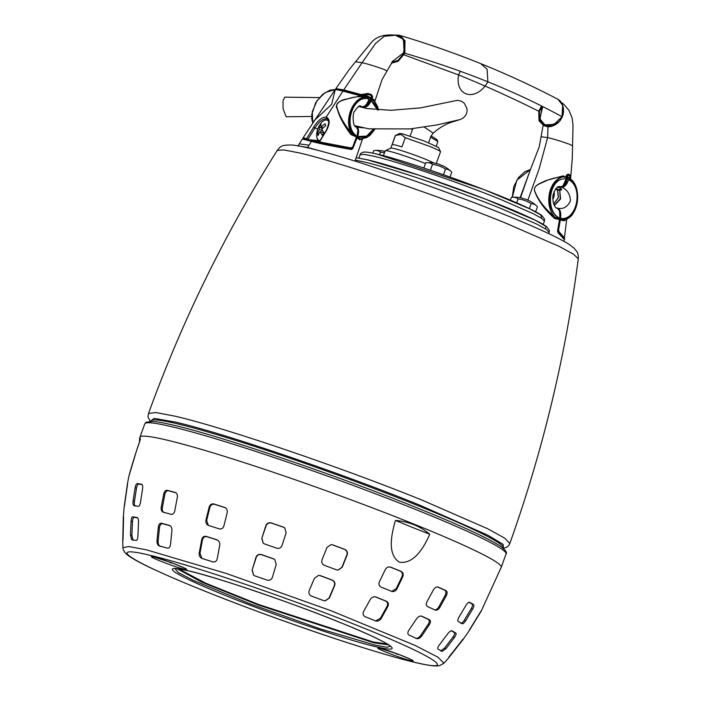 <?xml version="1.0" encoding="UTF-8"?>
<svg xmlns="http://www.w3.org/2000/svg" width="701" height="701" viewBox="0 0 701 701"><rect width="100%" height="100%" fill="white"/><g stroke="black" fill="none" stroke-linecap="round" stroke-linejoin="round"><path stroke-width="1.05" d="M319.323 97.588L284.729 97.167L283.055 100.742L283.046 108.699L286.131 116.752L311.656 116.489M424.368 127.153L433.174 133.137L430.817 136.458L428.644 142.715M390.799 148.139L395.355 135.495L399.614 133.462L402.365 133.821L423.895 140.875L438.528 147.473L440.517 151.749L436.276 163.526M395.434 135.407L401.112 134.487L405.257 137.685L429.652 146.369C437.485 149.567 441.06 151.398 440.368 151.854M383.438 155.692L385.2 150.811A28.364 1.884 19.8 0 1 385.305 150.715L390.869 148.113A24 1.595 19.8 0 1 425.078 159.074A24 1.595 19.8 0 1 434.007 163.035M372.809 153.142L373.729 150.601A30.45 15.133 112 0 1 375.026 150.443A30.45 15.133 112 0 1 380.494 152.187A30.45 30.38 -162 0 1 384.446 152.914M522.657 198.287L522.709 198.26A32.719 13.617 102.5 0 0 522.411 198.181A32.719 13.617 102.5 0 0 521.658 198.041A30.616 23.904 63.9 0 1 522.885 198.401A30.616 23.904 63.9 0 1 524.103 198.821A32.719 18.901 -66.8 0 1 525.575 199.172L526.837 199.654A32.719 29.635 106.1 0 1 528.957 200.661A30.616 14.292 -38.1 0 1 529.921 201.108A32.728 32.728 0 0 1 536.545 205.831A30.45 15.247 -72.4 0 1 537.43 206.76L535.625 211.763M510.346 200.171L511.353 197.375A30.45 15.133 112 0 1 512.65 197.218A30.45 15.133 112 0 1 518.118 198.961A30.45 30.38 -162 0 1 531.156 203.658A30.45 15.247 -72.4 0 1 536.545 205.831M423.825 168.012L425.7 162.798A30.45 15.133 112 0 1 426.997 162.65A30.45 15.133 112 0 1 432.464 164.393A30.45 30.38 -162 0 1 445.503 169.081L443.47 174.715M434.646 163.149A30.616 14.195 77.7 0 1 435.093 163.228A30.616 14.195 77.7 0 1 436.092 163.491A32.719 29.687 -66.5 0 1 438.379 164.069L439.658 164.498A32.719 18.787 106.4 0 1 441.008 165.164L443.391 166.128A32.719 13.494 -63 0 0 442.725 165.751A32.719 13.494 -63 0 0 442.454 165.629L442.419 165.699M405.257 137.685L401.945 146.895A24 1.595 -160.2 0 0 392.174 144.608L395.495 135.389M385.305 150.715A28.364 1.884 19.8 0 1 425.428 163.543M380.494 152.187L379.583 154.702M518.118 198.961L516.707 202.887M531.156 203.658L529.369 208.618M430.37 170.212L432.464 164.393M445.503 169.081A30.45 15.247 -72.4 0 1 450.892 171.263A30.45 15.247 -72.4 0 1 451.777 172.183L450.033 177.029M384.972 151.451A32.719 13.617 102.5 0 0 384.788 151.398A32.719 13.617 102.5 0 0 384.034 151.258A30.616 23.904 63.9 0 1 384.945 151.521M351.674 148.288L352.796 148.63L351.438 149.497C333.238 146.36 319.84 143.652 311.253 141.365L302.368 138.991L304.278 138.728L311.665 141.146L307.59 147.464L324.519 152.099M361.76 138.982L359.841 139.876L357.037 137.887L352.796 148.63M359.841 139.876L360.866 139L356.38 137.668M395.399 35.26L384.306 36.233L375.631 43.401L362.066 62.722C366.938 63.721 374.281 65.964 384.087 69.443L386.978 71.064L382.08 79.572L374.851 101.268M394.707 35.094C384.411 34.253 376.796 36.522 371.872 41.894L355.512 61.776L362.066 62.722L343.727 89.912L361.041 94.539L368.139 93.478L371.696 94.775L372.634 96.983L372.029 98.604L373.94 99.56L374.29 100.602M395.925 35.401L397.651 35.909C403.574 37.004 405.52 42.647 403.496 52.847L392.157 61.793M397.66 35.917L395.355 35.252M541.523 105.974L538.797 111.257L538.999 120.756L543.45 125.374L552.633 125.891L562.044 116.716L562.631 105.22L557.961 99.305C533.154 86.302 507.41 74.42 480.72 63.633L487.125 69.259L487.852 81.807C461.626 71.222 433.945 61.697 404.819 53.25L405.02 40.693L398.957 35.155M391.342 63.178L398.203 61.276L404.819 53.25C433.945 61.697 461.626 71.222 487.852 81.807C514.175 92.436 538.903 104.072 562.044 116.716C538.903 104.072 514.175 92.436 487.852 81.807C476.443 102.101 454.721 97.001 458.559 74.928L460.347 71.292M404.126 54.897L458.559 74.928C484.882 85.557 511.625 97.667 538.797 111.257C511.625 97.667 484.882 85.557 458.559 74.928L404.126 54.897M563.14 113.527L562.272 116.944L560.055 120.791M556.997 123.542L556.471 123.884M547.104 125.698L546.561 125.935L547.104 125.698L546.561 125.935L539.779 120.432L542.223 106.333M542.776 106.605L539.805 118.758L544.852 124.848L546.911 125.645M361.041 94.539L361.05 95.152L343.876 90.56L343.727 89.912L335.884 88.624L348.94 69.925L355.512 61.776M297.872 146.159L299.301 143.88L308.966 145.16M561.431 102.495L564.016 104.449L568.984 110.39L572.051 117.75L573.015 125.225L572.551 145.922L569.65 144.345C559.836 140.866 552.502 138.623 547.63 137.624L547.989 126.601M543.152 125.216L541.058 136.721L547.63 137.624L538.99 169.291L527.888 200.127M307.59 147.464L298.766 145.939M351.438 149.497L351.262 149.041C333.501 146.106 320.304 143.468 311.665 141.146L319.332 142.242M352.41 147.736L351.262 149.041L345.313 147.534M374.702 129.44L368.787 136.196L360.656 139L366.544 137.624L370.04 135.267L374.798 129.448M373.94 99.56L378.409 110.013M378.181 110.004L371.425 98.412L374.203 100.541L377.681 106.718L378.487 110.022M372.634 96.983L371.6 96.703M371.232 95.222L371.696 94.775M371.144 95.161L372.029 96.799L371.425 98.412M368.375 94.162L366.886 94.022L366.676 93.443L366.877 94.004L363.337 95.231L368.007 94.039L368.139 93.478M363.337 95.231L361.05 95.152L363.32 95.257L363.065 94.644M335.884 88.624L336.086 89.29L335.884 88.624L336.086 89.29L336.717 88.983M570.57 179.114L570.079 174.996L568.169 174.093L566.443 175.215L566.18 176.976L563.026 175.89L545.422 180.727C541.444 183.127 532.795 184.985 534.723 191.32C537.921 200.311 544.528 209.362 554.544 218.467L559.451 219.597L557.505 231.26L558.206 232.969L564.226 239.374C565.663 239.558 563.665 237.288 558.233 232.583L557.768 231.365L559.994 218.23M520.519 197.761L529.798 171.167L539.244 146.833L541.058 136.73M362.145 96.011L361.006 95.669L363.206 95.897L368.551 94.53L370.969 95.415L371.434 96.37L370.855 97.947L367.972 96.177L367.832 96.913C361.225 96.195 355.074 96.668 349.396 98.324C345.435 99.779 335.367 101.154 336.813 106.613C338.697 114.578 343.63 123.534 351.622 133.497L350.763 134.434L356.204 136.87L351.622 133.497C343.192 120.441 353.286 94.977 367.832 96.913L370.776 98.385C353.847 91.866 341.054 125.444 356.196 136.861L357.142 137.571L366.903 136.861L374.387 129.413M364.555 107.972L363.88 107.516C366.754 107.384 369.252 104.992 371.364 100.348L371.916 98.867L371.311 98.797M337.742 89.71L343.876 90.56L346.776 91.735M558.206 232.969L557.505 231.26M558.259 232.618L563.858 238.06M554.544 218.467L555.183 217.441L559.564 219.282L557.698 231.383M559.451 219.597L559.608 219.115C538.718 204.534 555.551 172.358 566.189 177.449L563.061 176.783C556.392 177.335 550.469 178.79 545.273 181.156C541.645 183.294 532.453 185.23 534.819 191.259C538.289 200.171 545.071 208.898 555.183 217.441C543.722 206.217 548.357 179.806 563.061 176.783L563.026 175.89M566.373 177.029L566.443 175.215L568.169 174.093M559.608 219.115L559.775 218.142C560.511 212.631 559.582 209.257 556.997 208.039L557.041 208.057C554.105 208.469 551.836 198.804 553.264 194.361C555.543 188.131 557.882 185.616 560.283 186.816L560.379 186.834C563.218 186.632 565.155 184.012 566.171 178.992L566.688 175.32L568.047 174.654M569.527 175.381L570.079 174.996M569.633 175.846L570.404 175.688M569.799 178.571L570.588 178.413M520.116 197.682L530.263 170.001M356.502 127.1L363.302 127.88M356.415 127.065C358.71 126.986 359.368 132.577 357.554 136.511L356.94 136.318M356.59 137.221L357.203 137.414L357.554 136.511L366.597 136.117L373.23 129.317M360.007 106.85L359.876 106.28L358.632 106.333L360.007 106.85L363.88 107.516L363.758 106.946C366.483 106.832 368.831 104.58 370.803 100.182L377.559 109.961M512.326 197.244L516.821 180.201L530.464 169.502L524.891 171.692L518.635 177.441L513.78 186.527L512.247 197.253M356.94 127.302L357.659 127.547M557.041 208.057L557.05 208.057C561.86 212.21 559.88 214.453 559.985 218.23M566.189 177.449L565.97 178.904C548.743 176.924 544.677 211.868 559.775 218.142L559.775 219.168M560.818 186.492L560.379 186.834C563.017 186.694 564.883 184.048 565.97 178.904M558.066 187.369L557.47 187.369A1.087 0.543 -68 0 1 557.383 187.377L557.759 187.421M559.941 187.658L558.04 187.36M557.619 187.237L558.136 187.36M560.23 187.649L557.943 187.351M558.276 186.957L560.117 187.544M558.18 187.333L557.356 187.386M150.373 421.319L154.115 418.374L175.346 422.072C222.62 432.832 339.626 472.597 419.619 505.106L488.019 535.284L503.134 544.388L503.467 548.375C508.996 546.736 509.101 544.922 509.811 543.494L504.738 538.158L487.668 528.747L422.905 500.47C341.615 467.444 222.725 427.032 174.689 416.105L155.745 412.538L148.524 413.424C182.041 321.172 224.933 233.512 277.21 150.452L283.467 149.883L298.941 152.827C338.916 161.913 438.125 195.632 505.815 223.146L559.258 246.445L573.62 254.288L578.281 258.844C565.611 356.161 542.784 451.05 509.811 543.494M503.038 548.138L503.16 547.796A187.193 12.416 -160.2 0 0 418.427 505.85A187.193 12.416 -160.2 0 0 176.407 423.588A187.193 12.416 -160.2 0 0 150.899 420.977L150.776 421.319M436.32 146.062L437.845 141.488L430.502 137.124M412.442 129.44L410.926 128.844M431.089 135.933L436.925 139.543L436.083 140.042M320.024 140.594A10.909 5.424 112 0 1 319.428 140.515A10.909 5.424 112 0 1 319.034 140.393A10.909 5.424 112 0 1 316.826 132.752A20.39 20.39 0 0 1 320.313 124.13A10.909 5.424 112 0 1 320.786 123.49A10.909 5.424 112 0 1 326.806 120.037A10.909 5.424 112 0 1 327.201 120.16A10.909 5.424 112 0 1 328.708 121.518M321.233 127.109A20.32 8.771 37.9 0 1 321.032 124.2A20.075 18.077 -150 0 0 320.068 125.33A20.075 18.077 -150 0 0 319.218 126.531A20.32 8.771 -142.1 0 0 319.419 129.44A20.32 15.299 -19 0 0 317.422 133.558A20.075 12.487 5.7 0 0 318.123 135.6A20.32 15.299 161 0 1 320.12 131.473A20.32 8.771 -142.1 0 0 322.171 135.127A20.075 8.097 -39.9 0 1 323.038 133.961A20.075 8.097 -39.9 0 1 323.985 132.796A20.32 8.771 37.9 0 1 321.934 129.142A20.32 15.299 161 0 1 325.772 125.768A20.075 2.506 -117.2 0 1 325.071 123.726A20.32 15.299 -19 0 0 321.233 127.109L323.17 127.889M319.419 129.44L322.74 130.78M322.267 128.782L319.218 126.531M317.422 133.558L318.999 133.435M320.12 131.473L323.827 132.971M141.909 484.373L141.69 484.286C142.636 484.742 142.925 486.301 142.548 488.956L140.515 502.17C140.069 504.825 139.324 506.201 138.281 506.306A183.434 12.162 -160.2 0 0 133.821 505.57C133.032 505.167 132.787 503.625 133.067 500.935L135.109 487.721C135.644 485.101 136.344 483.708 137.221 483.541A187.956 12.469 19.8 0 1 141.69 484.286L141.795 484.312M137.387 517.627L137.168 517.54C138.15 518.039 138.596 519.66 138.5 522.394L137.895 536.169C137.755 538.903 137.177 540.34 136.152 540.489A173.261 11.496 -160.2 0 0 131.683 539.744L130.456 534.933L131.061 521.167C131.306 518.451 131.849 516.996 132.699 516.803A180.507 11.97 19.8 0 1 137.168 517.54L137.282 517.575M124.226 506.56L127.345 484.549A187.956 12.469 19.8 0 1 127.345 484.207A187.956 12.469 19.8 0 1 127.608 483.716L124.498 505.736A183.434 12.162 -160.2 0 0 124.217 506.28L123.28 517.548A180.507 11.97 19.8 0 1 123.56 516.97L123.578 516.961M122.745 540.734L123.297 517.794A180.507 11.97 19.8 0 1 123.28 517.548M123.595 516.979L123.008 539.91A173.261 11.496 -160.2 0 0 122.719 540.541L122.92 547.691L128.791 546.535L146.22 549.759L226.405 573.488L330.714 610.597L415.097 645.419L437.897 657.161L443.952 663.269L448.658 657.888A173.261 11.496 -160.2 0 0 448.833 657.161L463.028 639.128A180.507 11.97 19.8 0 1 462.888 639.811A180.507 11.97 19.8 0 1 462.756 639.96L448.561 657.985M140.358 439.509C135.538 452.758 129.913 472.5 128.879 476.356C129.238 474.586 134.723 455.291 139.49 442.2C139.543 437.231 139.832 436.329 140.358 439.509L139.946 437.231A191.995 12.732 19.8 0 1 166.111 439.904A191.995 12.732 19.8 0 1 371.337 507.454A191.995 12.732 19.8 0 1 501.241 567.302L506.061 553.913A191.995 12.732 19.8 0 0 419.154 510.889A191.995 12.732 19.8 0 0 170.93 426.515A191.995 12.732 19.8 0 0 144.765 423.842L146.08 422.23L152.958 421.424C157.541 421.783 164.262 423.001 173.103 425.086C220.666 435.891 338.417 475.918 418.909 508.619C462.187 526.144 489.692 538.911 501.434 546.92C505.859 550.644 507.401 552.975 506.061 553.913M127.345 484.207L128.87 476.365L135.994 452.452M429.739 534.25C424.193 547.13 413.695 564.813 399.211 562.097C386.978 554.018 391.552 533.917 395.452 520.414C408.885 521.649 420.311 526.267 429.739 534.25A139.963 9.279 -160.2 0 1 395.452 520.414M170.054 525.662L169.581 525.461C171.289 526.258 172.052 528.019 171.885 530.753L170.536 544.344C170.185 547.017 169.125 548.278 167.337 548.121A173.261 11.496 -160.2 0 0 159.215 545.904C157.637 545.15 156.901 543.398 156.998 540.655L158.347 527.056C158.785 524.401 159.819 523.13 161.458 523.244A180.507 11.97 19.8 0 1 169.581 525.461L169.817 525.548M175.837 492.698L175.364 492.505C177.029 493.25 177.668 494.959 177.283 497.631L174.786 510.731C174.172 513.334 172.981 514.534 171.193 514.341A183.434 12.162 -160.2 0 0 163.07 512.124C161.537 511.423 160.923 509.723 161.248 507.042L163.745 493.933C164.437 491.357 165.602 490.139 167.241 490.288A187.956 12.469 19.8 0 1 175.364 492.505L175.609 492.584M199.25 552.905L199.987 553.273L202.431 539.998C203.124 537.422 204.587 536.326 206.821 536.703A178.913 11.864 -160.2 0 1 217.625 540.129L216.898 539.779C219.106 540.804 220.044 542.662 219.711 545.352L217.257 558.618C216.635 561.203 215.154 562.29 212.806 561.887A173.261 11.496 -160.2 0 0 202.011 558.46C199.881 557.453 198.961 555.604 199.25 552.905L201.713 539.647C202.396 537.071 203.86 535.976 206.103 536.353A180.507 11.97 19.8 0 1 216.898 539.779L217.38 539.972M202.011 558.46L201.555 558.276M205.954 520.028L206.664 520.379L209.853 507.48C210.721 504.948 212.263 503.896 214.488 504.299A186.413 12.364 -160.2 0 1 225.293 507.726L224.592 507.384C226.765 508.365 227.615 510.188 227.15 512.834L223.961 525.732C223.155 528.274 221.586 529.316 219.264 528.878A183.434 12.162 -160.2 0 0 208.46 525.452C206.366 524.497 205.533 522.692 205.954 520.028L209.152 507.13C210.011 504.606 211.562 503.555 213.787 503.958A187.956 12.469 19.8 0 1 224.592 507.384L225.056 507.577M208.46 525.452L208.004 525.268M261.245 554.535A180.507 11.97 19.8 0 1 273.425 558.758L274.783 559.538L276.22 564.445L272.417 577.256C271.489 579.736 269.71 580.691 267.081 580.113A173.261 11.496 -160.2 0 0 254.91 575.898L253.56 575.127L252.123 570.22L255.926 557.409C256.89 554.929 258.66 553.974 261.245 554.535L261.473 554.728C258.897 554.158 257.127 555.122 256.154 557.602L255.926 557.409M271.234 522.911A187.956 12.469 19.8 0 1 283.414 527.126L284.772 527.906L286.139 532.751L282.1 545.369C281.083 547.832 279.278 548.76 276.693 548.164A183.434 12.162 -160.2 0 0 264.514 543.941L263.173 543.179L261.806 538.333L265.845 525.715C266.888 523.261 268.685 522.324 271.234 522.911L271.462 523.095C268.912 522.508 267.116 523.445 266.065 525.899L265.845 525.715M320.234 575.6A180.507 11.97 19.8 0 1 332.318 580.113C334.666 581.322 335.428 583.188 334.596 585.721L329.374 598.023L325.176 600.888L323.617 600.617A173.261 11.496 -160.2 0 0 311.533 596.113C309.141 594.886 308.379 593.011 309.237 590.505L314.46 578.202L318.657 575.337L320.234 575.6L318.666 575.346M332.668 544.852A187.956 12.469 19.8 0 1 344.752 549.365C347.091 550.539 347.88 552.406 347.126 554.964L342.202 567.267L338.101 570.123L336.55 569.86A183.434 12.162 -160.2 0 0 324.467 565.356C322.083 564.165 321.286 562.298 322.066 559.748L326.99 547.455L331.091 544.589L332.668 544.852L331.135 544.598M375.666 620.955L380.45 618.212L387.013 606.426C388.126 604.008 387.697 602.229 385.725 601.09A178.913 11.864 -160.2 0 0 375.193 596.831L375.964 597.015A180.507 11.97 19.8 0 1 386.496 601.274C388.468 602.404 388.906 604.183 387.793 606.61L381.248 618.405C379.767 620.665 377.874 621.507 375.587 620.92A173.261 11.496 -160.2 0 0 365.055 616.67C362.987 615.496 362.531 613.708 363.696 611.316L370.242 599.521C371.688 597.243 373.598 596.402 375.964 597.015L375.473 596.866M376.06 621.068L375.587 620.92M391.71 591.399L396.24 588.603L402.006 576.625C402.944 574.137 402.427 572.331 400.446 571.219A186.413 12.364 -160.2 0 0 389.914 566.969L390.667 567.153A187.956 12.469 19.8 0 1 401.2 571.403C403.18 572.507 403.697 574.303 402.76 576.8L397.011 588.779C395.644 591.101 393.848 591.959 391.614 591.364A183.434 12.162 -160.2 0 0 381.081 587.114C379.013 585.975 378.47 584.17 379.451 581.699L385.208 569.72C386.531 567.381 388.354 566.522 390.667 567.153L390.177 566.995M392.087 591.513L391.614 591.364M421.205 616.048L421.704 616.197A180.507 11.97 19.8 0 1 429.415 619.675C430.764 620.63 430.756 622.269 429.406 624.6L421.783 635.938C420.118 638.12 418.436 638.997 416.727 638.576A173.261 11.496 -160.2 0 0 409.007 635.088C407.526 634.072 407.5 632.425 408.928 630.138L416.552 618.799C418.155 616.591 419.873 615.715 421.704 616.197L421.467 616.109M437.748 586.956L438.239 587.105A187.956 12.469 19.8 0 1 445.95 590.584C447.326 591.513 447.448 593.195 446.335 595.631L439.913 607.32C438.458 609.598 436.898 610.51 435.251 610.072A183.434 12.162 -160.2 0 0 427.54 606.593C426.033 605.611 425.875 603.92 427.058 601.519L433.481 589.821C434.883 587.526 436.469 586.614 438.239 587.105L438.002 587.017M451.716 630.742L451.943 630.821A180.507 11.97 19.8 0 1 455.904 633.108C456.447 633.809 455.939 635.272 454.406 637.524L446.099 648.521L442.068 651.448A173.261 11.496 -160.2 0 0 438.107 649.152C437.398 648.381 437.862 646.9 439.501 644.701L447.799 633.704C449.472 631.531 450.848 630.576 451.943 630.821L451.83 630.769M469.425 602.229L469.652 602.308A187.956 12.469 19.8 0 1 473.613 604.604C474.191 605.278 473.85 606.803 472.588 609.169L465.744 620.657C464.255 622.9 463.072 623.925 462.196 623.741A183.434 12.162 -160.2 0 0 458.235 621.445C457.49 620.7 457.797 619.167 459.137 616.836L465.99 605.349C467.392 603.07 468.618 602.054 469.652 602.308L469.539 602.255M462.888 639.811L469.346 630.541A183.434 12.162 -160.2 0 0 469.468 629.884L481.105 610.93A187.956 12.469 19.8 0 1 481.009 611.535A187.956 12.469 19.8 0 1 480.833 611.754L469.197 630.707M460.794 623.268C461.67 623.469 462.853 622.435 464.342 620.192L471.203 608.713C472.465 606.347 472.807 604.823 472.229 604.139A186.413 12.364 -160.2 0 0 469.013 602.264M440.614 650.957L444.653 648.039L452.977 637.051C454.52 634.808 455.019 633.336 454.485 632.644A178.913 11.864 -160.2 0 0 451.278 630.769M434.094 609.73C435.742 610.168 437.293 609.257 438.765 606.978L445.196 595.289C446.309 592.862 446.186 591.18 444.811 590.242A186.413 12.364 -160.2 0 0 437.468 586.93M415.527 638.217C417.226 638.637 418.918 637.761 420.591 635.588L428.232 624.249C429.582 621.927 429.59 620.289 428.25 619.325A178.913 11.864 -160.2 0 0 420.915 616.013M337.961 570.123L341.913 567.267L346.837 554.973C347.6 552.414 346.811 550.548 344.471 549.365A186.413 12.364 -160.2 0 0 332.388 544.861M325.027 600.888L329.076 598.023L334.307 585.721C335.139 583.197 334.377 581.331 332.029 580.121A178.913 11.864 -160.2 0 0 319.945 575.609M284.886 528.002L283.633 527.318A186.413 12.364 -160.2 0 0 271.462 523.095M261.806 538.333L266.065 525.899M262.034 538.526L263.208 543.196M274.897 559.635L273.653 558.951A178.913 11.864 -160.2 0 0 261.473 554.728M252.123 570.22L256.154 557.602M252.36 570.421L253.604 575.153M206.664 520.379L208.372 525.426M199.987 553.273L201.932 558.434M176.074 492.856A186.413 12.364 -160.2 0 0 168.336 490.753C166.698 490.595 165.532 491.813 164.849 494.398L163.745 493.933M161.248 507.042L162.36 507.515L164.849 494.398M162.36 507.515C162.036 510.188 162.65 511.888 164.183 512.597M170.299 525.829A178.913 11.864 -160.2 0 0 162.579 523.726C160.95 523.603 159.916 524.874 159.477 527.538L158.347 527.056M156.998 540.655L158.146 541.137L159.477 527.538M158.146 541.137C158.049 543.88 158.794 545.632 160.371 546.394M142.198 484.654A186.413 12.364 -160.2 0 0 138.579 484.067C137.711 484.225 137.01 485.618 136.476 488.255L135.109 487.721M133.067 500.935L134.443 501.469L136.476 488.255M134.443 501.469C134.163 504.15 134.417 505.693 135.197 506.104M137.711 517.925A178.913 11.864 -160.2 0 0 134.093 517.347C133.251 517.54 132.708 518.994 132.463 521.71L131.061 521.167M130.456 534.933L131.884 535.485L132.463 521.71M131.884 535.485L133.12 540.305M175.022 568.686L178.352 572.551L193.196 580.314L249.74 603.745L320.383 628.92L374.807 645.043L386.847 647.242L390.422 646.234M388.704 644.902L374.001 642.843L258.064 604.919L201.932 582.207L177.195 568.756M398.878 654.541A20.382 19.172 -66 0 1 397.537 654.296L396.293 653.875A20.382 10.208 106.2 0 1 395.215 653.104M391.955 651.965A20.382 17.683 -66.8 0 0 392.472 652.289L392.893 652.535M172.761 563.227L172.332 562.982L172.761 563.227A20.382 17.446 93.6 0 0 173.182 563.315M172.42 563.131A20.382 19.172 -66 0 1 171.079 562.877L169.835 562.465A20.382 10.208 106.2 0 1 168.757 561.694M399.219 654.638L398.79 654.392L399.219 654.638A20.382 17.446 93.6 0 0 399.64 654.725M165.497 560.555A20.382 17.683 -66.8 0 0 166.014 560.879L166.435 561.124M555.499 189.112L558.171 190.111L561.387 189.962L561.519 189.235L558.96 186.781M556.708 207.925L557.698 208.232C563.166 209.433 567.398 207.04 570.386 201.047C570.263 194.44 567.451 189.857 561.948 187.29L561.519 187.123C564.2 186.93 566.075 184.319 567.135 179.281L568.537 179.64C584.003 187.333 576.704 221.481 560.528 218.37L560.66 219.404C578.579 221.367 584.283 184.889 567.363 177.747L569.931 178.501C582.461 187.763 578.938 215.189 565.313 219.763L564.804 219.939C569.01 218.177 571.762 216.031 573.05 213.507L577.396 201.984C578.395 190.321 575.81 182.426 569.659 178.308L569.475 177.519L570.202 178.676M569.475 177.519L566.802 177.239L567.083 175.399L568.196 174.698L569.703 175.723L570.43 179.552M558.925 186.711L561.519 187.123L561.273 186.615C563.762 186.422 565.514 183.96 566.531 179.211L567.135 179.281L567.363 177.747L566.767 177.633L567.381 177.598L568.371 175.101M565.313 219.763L560.669 219.413C560.931 220.202 562.22 220.649 564.533 220.727L565.313 219.763M569.703 175.723L568.082 174.663L569.51 175.329L570.43 179.482M570.027 176.1L569.615 175.408M566.671 175.443L567.705 175.601M552.887 199.224A9.814 8.491 103.2 0 0 554.105 191.566M561.948 187.29C564.743 187.114 566.934 184.565 568.537 179.64M557.225 208.565L557.698 208.232C560.309 209.354 561.247 212.736 560.528 218.37L559.775 218.142M561.519 189.235L559.661 189.296L560.59 198.953L554.377 205.577M561.483 188.832L561.387 189.962M553.711 204.105L558.513 197.48L557.532 189.235L555.779 188.771M559.661 189.296L560.274 198.839L554.263 205.358M564.533 220.727L565.628 219.676M566.715 219.229L564.428 237.805L559.275 232.013L558.557 230.13L560.458 219.36M563.762 237.7L558.793 232.381L559.275 232.013M557.882 232.154L558.793 232.381L557.961 230.051L558.557 230.13M359.42 106.237L362.838 106.92L360.743 106.254C359.709 105.062 357.668 106.745 354.618 111.301C352.507 112.432 352.366 127.126 356.274 126.951L356.274 126.942C358.597 130.623 358.851 133.751 357.011 136.318L352.743 147.149L350.754 148.402L351.017 147.946L319.849 141.979M370.969 95.415L371.434 96.37M326.596 118.723L326.21 117.102C330.013 118.872 330.145 123.271 326.596 130.307L319.56 141.812L319.752 142.469L319.314 141.768L326.333 130.29C329.233 123.49 329.47 119.678 327.052 118.863L326.596 118.723C322.749 118.688 318.859 121.772 314.933 127.968L317.746 129.098M365.352 95.573L363.206 95.897L367.972 96.177M350.763 134.434C343.639 124.822 339.135 116.296 337.242 108.865C334.062 104.913 340.213 100.147 345.146 99.358L361.357 95.757M361.313 95.748L343.324 90.937C338.119 89.614 335.35 89.237 335.043 89.807L335.025 89.851C335.691 89.509 338.32 89.93 342.929 91.112L326.21 117.102C322.074 117.006 317.86 120.379 313.566 127.249L314.933 127.968L307.748 139.587L308.028 139.201L306.503 138.754L307.748 139.587L317.106 140.507L317.597 139.149M336.454 88.79L335.577 89.413M313.952 120.887L331.617 104.326L335.244 89.632M312.699 122.824L311.805 119.17L311.752 114.587L315.783 102.504L322.653 94.328L329.917 90.166L335.525 89.43L325.124 92.558L317.018 100.699L312.269 111.739L312.742 122.754M355.705 126.697C358.237 127.889 358.623 131.043 356.844 136.152C342.421 126.679 353.173 93.811 368.936 99.069L370.242 99.796L370.776 98.385L370.382 99.892M359.473 106.254L362.925 106.946C366.789 106.114 369.287 103.792 370.417 99.971L371.653 96.572L370.978 95.082L368.332 94.153L366.255 95.038M364.012 95.029L365.335 95.327L366.01 94.95L364.958 94.714M318.771 140.27L318.902 141.234L316.826 140.883L317.106 140.507L307.765 139.587M318.85 142.303L318.622 140.664L317.106 140.507M368.936 99.069C367.333 103.993 365.142 106.543 362.356 106.718M360.148 106.464L360.629 106.254M364.906 106.482L370.242 99.796C368.148 104.423 365.677 106.797 362.838 106.92L363.328 106.71M361.006 95.669L342.929 91.112L360.708 95.879M356.415 136.993L352.673 147.184L350.745 148.402L351.017 147.946L350.745 148.402L341.825 146.93L319.989 142.461M313.566 127.249L306.503 138.754L303.209 137.659L334.78 90.175M352.577 146.982L351.017 147.946M352.673 147.184L356.844 136.152M545.378 228.763L546.105 226.502L535.292 220.245L485.451 199.11L419.163 175.259L367.455 159.846M356.178 157.716L367.105 159.732C399.763 167.04 491.033 199.443 528.633 217.047C537.544 221.13 543.555 224.346 546.649 226.703L549.339 230.384L549.181 232.355L546.377 229.402L536.931 224.189L501.084 208.547C456.114 190.269 390.264 167.889 363.714 161.852L355.354 160.152M541.452 217.459L540.804 214.953L529.956 208.933L483.734 189.507L377.156 154.141M360.06 154.781C360.253 153.65 361.304 152.8 363.223 152.24C364.196 152.038 365.607 151.512 376.796 154.027C406.86 160.757 490.77 190.541 525.373 206.751C533.47 210.449 538.973 213.393 541.882 215.566L544.546 219.141L544.405 221.148L541.82 218.432L533.111 213.621L500.058 199.198C458.603 182.348 397.888 161.712 373.414 156.148L363.749 154.325L360.06 154.781L358.886 158.058M398.115 35.628C404.144 36.75 406.142 42.559 404.1 53.057L403.496 52.847M404.1 53.057L398.115 60.339L391.771 62.407M391.745 62.459L398.133 60.409L404.17 53.031L403.425 39.203L395.346 35.243M404.819 53.25L404.17 53.031M542.136 106.289L539.446 111.468L538.797 111.257M562.176 116.778L563.192 107.796M539.446 111.468L539.656 120.335L543.774 124.866L555.84 124.357M557.523 123.122L546.561 125.935M368.007 94.039L367.569 93.943M354.171 93.671L361.05 95.152M317.448 140.98L318.894 141.295M559.933 218.195L559.582 211.264M370.803 100.182L371.302 98.841M566.119 178.948L566.32 177.572M563.069 185.599L566.101 179.018M415.01 662.366C373.791 652.999 271.524 618.238 201.686 589.856C129.615 560.949 104.615 544.344 149.488 555.183C190.725 564.559 292.904 599.294 362.803 627.693C434.857 656.592 459.882 673.214 415.01 662.366M459.304 643.649L459.777 643.816M451.251 654.629L450.734 654.445M462.318 639.794L462.756 639.96M471.203 608.713L472.588 609.169M465.744 620.657L464.342 620.192M472.229 604.139L473.613 604.604M452.977 637.051L454.406 637.524M446.099 648.521L444.653 648.039M454.485 632.644L455.904 633.108M445.196 595.289L446.335 595.631M439.913 607.32L438.765 606.978M444.811 590.242L445.95 590.584M428.232 624.249L429.406 624.6M421.783 635.938L420.591 635.588M428.25 619.325L429.415 619.675M402.006 576.625L402.76 576.8M397.011 588.779L396.24 588.603M400.446 571.219L401.2 571.403M387.013 606.426L387.793 606.61M381.248 618.405L380.45 618.212M385.725 601.09L386.496 601.274M214.488 504.299L213.787 503.958M209.853 507.48L209.152 507.13M206.821 536.703L206.103 536.353M202.431 539.998L201.713 539.647M168.336 490.753L167.241 490.288M162.579 523.726L161.458 523.244M138.579 484.067L137.221 483.541M134.093 517.347L132.699 516.803M410.313 660.473C399.526 658.081 368.218 645.437 380.643 648.495C391.43 650.887 422.738 663.532 410.313 660.473M154.185 557.085C164.972 559.477 196.28 572.112 183.855 569.054C173.068 566.662 141.76 554.027 154.185 557.085L171.596 562.719L184.284 567.915M188.043 570.745C212.385 575.784 295.06 603.885 339.407 622.199C363.731 631.987 380.354 639.636 389.283 645.157C395.671 649.818 391.395 650.362 376.455 646.804C352.104 641.774 269.429 613.673 225.082 595.351C200.766 585.563 184.144 577.913 175.215 572.393C168.827 567.74 173.103 567.188 188.043 570.745M178.729 568.94L205.603 583.144L258.555 604.464L373.177 641.967L387.408 644.07M557.295 189.06L558.373 197.472L553.685 204.026M566.531 179.211L566.758 177.677M559.275 189.41L557.532 189.235M567.95 174.645L567.293 174.505M559.757 219.282L560.362 219.36M319.752 142.469L350.745 148.402M363.232 95.669L359.858 95.318M343.376 90.946C338.793 89.772 336.182 89.351 335.534 89.693M371.031 98.07L371.574 96.615M356.975 136.248L357.931 130.237M356.616 137.177L356.932 136.353M358.746 106.473L366.895 108.559L390.895 110.294L420.32 107.91L457.516 100.304L461.258 101.137L464.29 103.222L467.006 108.629C467.462 113.746 465.28 117.347 460.452 119.424L452.864 121.799C446.248 123.709 439.685 127.486 433.174 133.137M412.784 128.66L410.146 136.064M354.89 125.751L368.814 128.826L410.146 128.923L437.082 124.883L459.795 119.617M548.725 233.617L549.181 232.355M543.222 224.425L544.405 221.148M435.093 163.228A32.728 32.728 0 0 0 426.997 162.65M384.788 151.398A32.728 32.728 0 0 0 375.026 150.443M522.411 198.181A32.728 32.728 0 0 0 512.65 197.218M450.892 171.263A32.728 32.728 0 0 0 442.725 165.751M362.513 138.903L355.03 161.099M393.147 60.628L386.978 71.055M480.72 63.633C453.985 52.855 426.83 43.383 399.246 35.234L394.479 35.05M557.961 99.305C564.139 102.802 564.48 112.142 562.246 116.813L558.732 122.289C554.088 126.154 549.829 127.494 545.939 126.294L543.45 125.374M543.144 123.753L543.065 123.078L544.843 124.848L548.787 125.9L558.452 122.193L559.757 120.809M299.301 143.88L302.368 138.991M337.567 89.684L336.13 89.316L335.893 88.606M563.972 241.31L564.226 239.374M572.551 145.922L572.296 158.119L570.579 179.044M361.532 95.275L354.566 93.776M578.281 258.844C578.439 255.33 577.913 252.859 576.704 251.431L574.145 248.233L569.633 244.71C558.627 237.683 536.738 227.571 503.975 214.366C474.849 202.642 443.672 190.996 410.444 179.421L364.205 163.981C329.75 152.984 305.943 146.684 292.799 145.063C281.653 144.844 281.136 145.834 277.21 150.452M150.294 421.222C146.632 415.15 148.41 416.596 148.524 413.424M437.845 141.488L436.925 139.543M319.928 140.752L319.034 140.393M328.515 120.695L327.201 120.16M122.92 547.691C122.701 548.48 123.341 550.057 124.831 552.441L127.459 554.964C132.55 558.881 142.487 564.209 157.269 570.947C181.787 582.172 215.163 595.648 257.39 611.368C320.865 634.896 384.481 655.347 415.675 662.576C424.105 664.583 430.537 665.705 434.979 665.95L439.413 665.713L443.952 663.269M481.009 611.535L501.241 567.302M139.946 437.231L144.765 423.842M410.742 659.334L398.054 654.138L380.625 648.495M174.899 568.704C175.793 568.362 180.306 569.089 188.429 570.868C210.265 575.915 256.172 590.75 298.74 606.531C328.313 617.458 352.962 627.439 372.687 636.482C383.806 641.836 389.747 645.122 390.51 646.322L390.361 646.077M391.833 651.921A20.39 20.39 0 0 0 392.937 652.561M165.375 560.511A20.39 20.39 0 0 0 166.479 561.15L166.601 560.931M561.554 189.41L558.916 186.764M568.073 174.654L567.311 174.496M564.428 237.805L564.139 238.515M318.789 142.303L318.859 141.225L306.731 139.411C300.545 137.773 304.287 138.395 303.209 137.659M336.559 88.659L335.28 89.649M368.682 94.258L370.978 95.082M367.315 93.934L368.288 94.144"/></g></svg>
